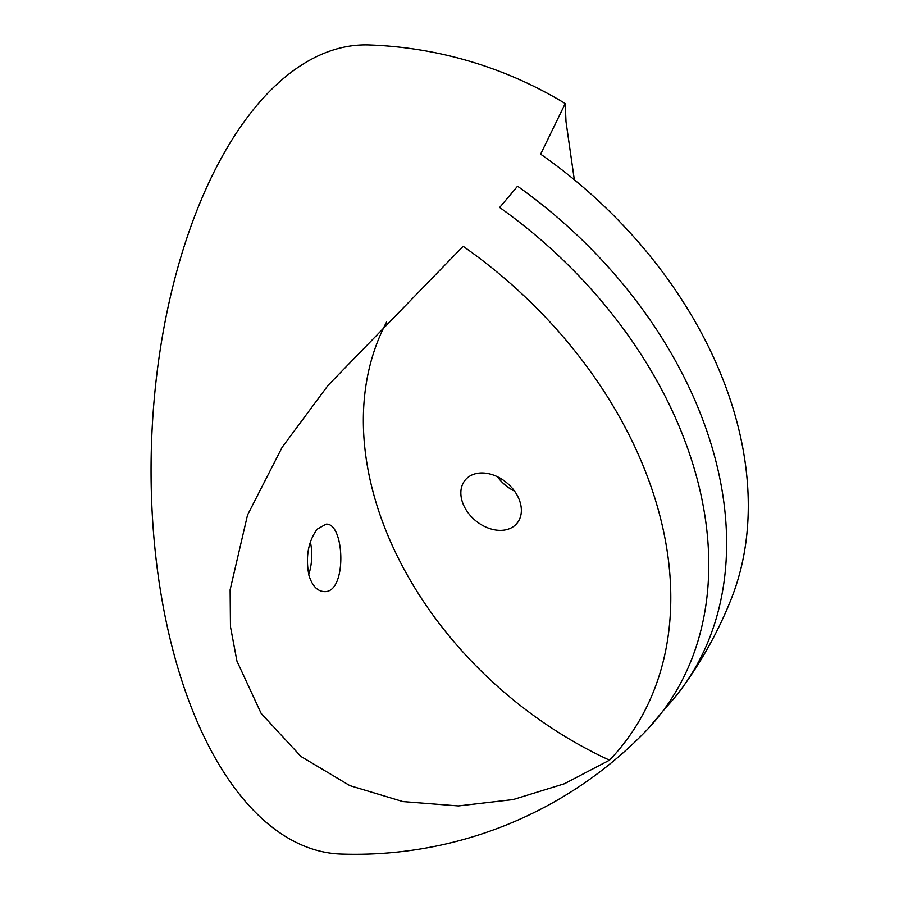 <?xml version="1.0" encoding="UTF-8"?>
<svg xmlns="http://www.w3.org/2000/svg" width="899" height="899" viewBox="0 0 899 899"><rect width="100%" height="100%" fill="white"/><g stroke="black" fill="none" stroke-linecap="round" stroke-linejoin="round"><path stroke-width="1.35" d="M317.167 529.185L326.09 524.151C344.98 522.589 347.284 594.363 323.741 591.564C317.145 591.014 312.223 585.676 308.975 575.54C305.39 557.088 308.121 541.636 317.167 529.185M310.391 542.041A33.735 16.969 -88 0 1 308.717 574.562M461.974 500.642A33.735 24.531 40.1 0 1 465.3 479.942A33.735 24.531 40.1 0 1 506.901 482.887A33.735 24.531 40.1 0 1 516.925 523.375A33.735 24.531 40.1 0 1 486.955 527.544A33.735 24.531 40.1 0 1 461.974 500.642M497.473 476.751A33.735 24.531 -139.9 0 0 514.554 491.124M609.511 760.172L564.415 783.748L513.16 799.559L458.355 805.931L402.932 801.582L349.857 785.625L300.985 756.486L261.16 713.424L236.954 661.147L230.47 626.704L230.133 589.778L247.54 515.003L282.129 447.32L328 385.435L463.131 246.292A395.178 287.41 40.1 0 1 657.63 507.463A395.178 287.41 40.1 0 1 609.511 760.172A337.327 245.337 40.1 0 1 386.604 321.999M666.024 707.412L648.134 728.673A404.292 294.04 -139.9 0 0 695.309 472.301A404.292 294.04 -139.9 0 0 499.664 207.467L517.554 186.217A404.292 294.04 40.1 0 1 682.948 686.858A404.292 294.04 40.1 0 1 666.024 707.412A337.327 245.337 40.1 0 1 665.676 707.266M682.948 686.858A404.797 404.797 0 0 0 731.224 599.004A395.178 287.41 -139.9 0 0 540.636 154.167L565.235 103.554L565.999 121.59L574.326 179.766M651.056 725.617A404.797 404.797 0 0 1 340.935 854.05A404.797 203.623 -88 0 1 176.182 662.08A404.797 203.623 -88 0 1 183.227 249.304A404.797 203.623 -88 0 1 369.152 44.95A404.797 404.797 0 0 1 565.235 103.554"/></g></svg>
